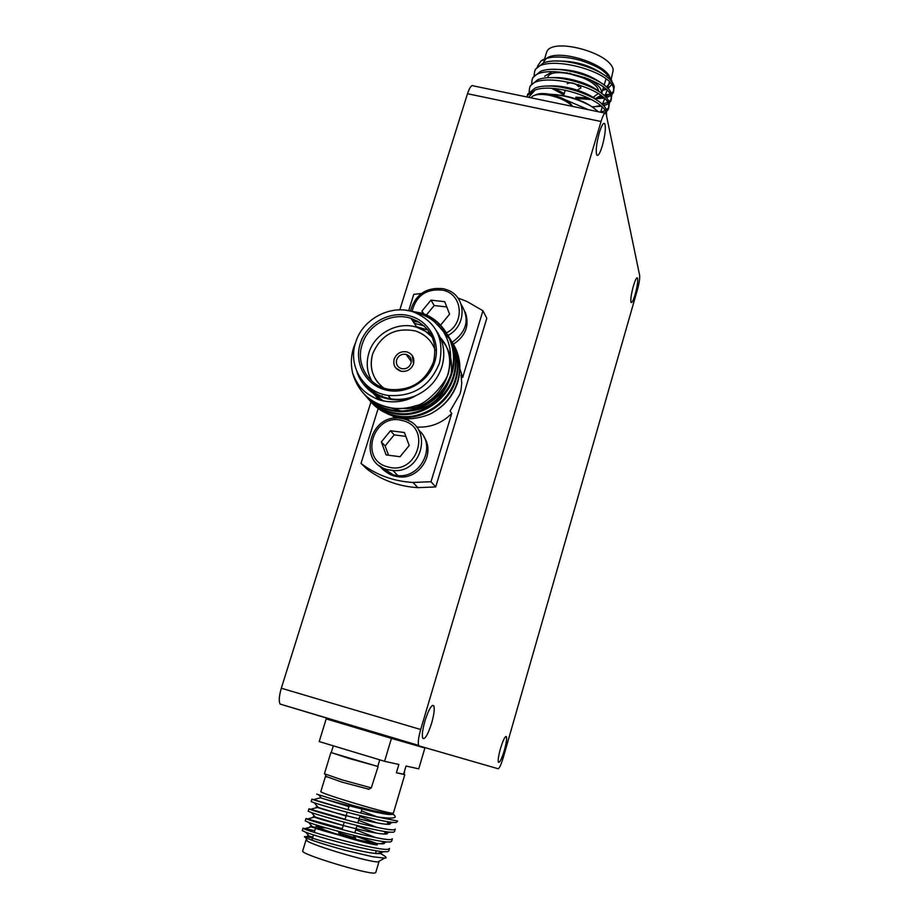 <?xml version="1.0" encoding="UTF-8"?>
<svg xmlns="http://www.w3.org/2000/svg" width="919" height="919" viewBox="0 0 919 919"><rect width="100%" height="100%" fill="white"/><g stroke="black" fill="none" stroke-linecap="round" stroke-linejoin="round"><path stroke-width="1.38" d="M419.236 745.952L418.685 745.424C417.789 742.782 418.455 737.486 420.695 729.514L601.037 121.503C603.14 114.818 604.794 112.084 606 113.324L639.658 275.459C639.946 278.4 639.199 283.178 637.407 289.795L503.279 757.52C501.131 764.608 499.408 768.341 498.098 768.744L419.236 745.952L280.123 704.069C278.652 701.3 279.054 696.028 281.317 688.228L370.977 401.959M399.811 309.875L467.495 93.727C469.712 87.179 471.711 84.582 473.469 85.915L604.943 113.106M354.068 835.428L353.321 837.312L340.846 833.487M396.652 359.754C395.733 364.257 397.433 367.244 401.741 368.703C406.164 369.266 409.254 367.462 410.988 363.292C411.896 358.869 410.265 355.906 406.095 354.389C401.603 353.723 398.455 355.504 396.652 359.754M355.492 837.979C353.585 838.094 338.307 833.453 338.606 832.855L340.949 833.119L338.606 832.867C338.307 833.464 353.574 838.105 355.481 837.99L355.492 837.979M395.572 367.772L401.063 371.253C407.025 371.977 411.184 369.53 413.516 363.913L412.263 355.55M413.516 363.913C414.733 357.973 412.551 353.964 406.945 351.908C400.856 350.966 396.583 353.378 394.148 359.134C392.895 365.245 395.204 369.289 401.052 371.242C407.025 371.977 411.172 369.53 413.516 363.913M578.591 84.582L580.842 87.202L578.637 84.594M325.877 827.858L319.49 827.272C318.388 829.145 368.335 844.308 374.067 843.814C368.335 844.32 318.388 829.156 319.49 827.272L326.061 827.916M354.033 835.543L374.297 843.056L354.033 835.532M435.135 350.219C431.689 340.604 425.06 334.171 415.25 330.932C395.147 327.13 380.96 334.769 372.677 353.838C369.024 367.784 372.654 379.156 383.591 387.956M431.815 343.292C427.794 337.273 422.281 333.149 415.262 330.932C395.159 327.141 380.96 334.78 372.689 353.849C369.633 364.487 371.368 374.067 377.87 382.58M598.464 90.786L598.453 90.797C597.143 77.943 550.849 65.651 547.77 77.288C550.837 65.663 597.143 77.954 598.453 90.797M598.212 93.658L593.042 97.368L598.212 93.658M588.78 98.126L575.845 97.15M564.209 93.6L554.8 88.592L564.197 93.612M588.792 98.138L575.845 97.161M377.364 844.86C371.012 845.434 314.838 828.398 316.113 826.284L321.891 826.675M355.607 835.808L376.48 843.378M362.178 344.418C355.412 364.165 368.611 386.382 389.3 389.415C410.644 391.115 425.371 381.959 433.504 361.925C437.926 340.892 430.437 326.36 411.011 318.342C391.747 311.863 367.979 324.579 362.178 344.418M432.229 337.135L425.279 331.196L416.904 327.302C397.961 320.903 374.584 333.39 368.898 352.907C365.923 362.982 366.945 372.425 371.977 381.247M588.011 78.724L583.841 78.126M583.795 78.115L568.091 73.325M568.045 73.302L566.678 72.67M589.378 79.298C596.523 83.365 600.589 87.397 601.577 91.418L601.635 93.462L603.496 87.282M600.819 95.473L594.892 98.942M591.526 99.551L575.478 98.379M563.829 94.829L551.814 88.385M434.756 361.845C428.771 381.902 405.624 395.136 385.681 389.955C365.647 385.061 353.861 363.246 360.259 343.557C366.371 323.787 389.036 310.771 408.852 315.665C428.771 320.272 441.04 341.868 434.756 361.845M569.401 73.164L571.411 73.957M571.492 73.991L580.601 76.771M580.682 76.794L585.587 77.759M607.034 75.392L607.723 74.795M379.03 861.321L378.008 861.861C371.402 862.792 315.137 846.273 307.371 841.115L306.038 839.966L302.707 850.879M378.996 861.62L375.756 872.545L374.757 873.05C367.232 874.463 300.881 854.245 302.638 851.097M364.717 383.395C371.265 391.827 379.984 396.985 390.862 398.869C399.57 400.179 408.082 399.007 416.387 395.354C429.081 389.323 437.593 379.777 441.913 366.715C445.6 353.62 443.785 341.661 436.468 330.874M439.466 363.005C444.635 338.514 435.985 321.501 413.493 311.966C390.793 304.04 362.534 318.95 355.653 342.431C347.612 365.785 363.419 392.103 388.013 395.411C412.895 397.146 430.046 386.336 439.466 363.005M543.726 61.734L546.15 58.736C557.925 47.926 609.125 64.456 610.4 79.436L610.526 80.344M546.254 53.44L546.575 52.406C550.711 36.553 611.859 52.774 613.203 70.154L610.951 80.321M381.155 853.935C386.267 856.738 387.439 858.128 384.682 858.139L372.62 856.738L345.107 850.247C323.879 844.504 309.485 839.587 305.625 837.657C303.913 836.646 304.051 836.324 306.05 836.692L312.54 838.002M311.288 839.943L311.92 840.046M355.86 341.811L353.838 346.98C351.058 355.343 350.633 363.981 352.551 372.873C358.123 392.356 371.138 404.061 391.597 407.99C399.868 409.15 408.059 408.346 416.169 405.578C426.485 404.532 448.943 380.776 448.977 369.92C452.068 356.848 450.655 344.878 444.716 334.011C444.44 332.517 441.017 328.451 434.457 321.799C429.299 317.411 422.579 314.229 414.308 312.242M356.928 371.667C359.984 382.155 368.485 391.241 377.249 395.595C391.885 401.454 404.934 401.373 416.387 395.354C404.498 402.648 390.196 403.487 377.755 399.386C364.694 393.343 358.284 387.68 352.551 372.873M537.431 66.375L541.004 60.964C543.221 59.172 547.161 57.908 552.859 57.185C561.957 56.587 571.411 57.725 581.222 60.608C591.147 63.974 598.2 67.225 602.393 70.361C608.849 75.645 611.997 79.425 611.836 81.699L611.87 81.917M610.124 83.124L606.379 86.995M604.311 87.925L603.197 88.304M611.663 84.628L607.999 88.569M606.058 89.43L602.577 90.361M314.769 830.684L303.006 828.18C301.788 829.777 379.581 851.637 388.335 849.213L389.518 848.432M389.415 848.765L388.771 850.937L387.588 851.729L383.591 851.741C368.347 850.845 317.733 836.956 305.797 832.258L302.282 830.569M345.624 809.099L311.897 799.151C311.415 799.541 350.794 811.144 376.962 816.888L397.628 821.035M397.582 821.195L396.238 822.528L392.976 822.413C378.559 821.253 325.59 806.721 314.195 802.746L311.15 801.586M345.13 819.277L308.945 808.8C307.899 809.823 385.543 831.58 394.102 829.742L395.25 829.087M395.159 829.375L394.504 831.569L393.355 832.246L389.863 832.166C375.159 831.098 322.971 816.784 311.403 812.557L308.198 811.224M342.293 828.697L305.981 818.484C304.844 819.782 382.568 841.597 391.218 839.472L392.379 838.748M392.287 839.058L391.643 841.241L390.472 841.976L386.738 841.942C371.747 840.965 320.352 826.859 308.6 822.402L305.246 820.885M347.198 812.27L345.027 819.645M359.743 816.509L377.169 822.884M385.084 834.073L384.234 833.682M356.917 825.928L376.124 833.039M382.672 843.814L381.626 843.32M412.424 311.644L422.235 313.988C445.853 321.397 459.546 348.956 451.999 373.171C445.29 397.364 418.352 415.239 394.228 411.126C382.155 409.162 372.54 403.992 365.406 395.607M363.89 393.814C371.081 402.786 380.983 408.3 393.596 410.379C417.766 414.492 444.75 396.583 451.47 372.356C459.041 348.106 445.324 320.501 421.66 313.08L406.06 310.277M413.125 321.558L419.03 321.995M444.405 333.448L449.609 338.858M449.931 339.26L450.827 340.409M451.126 340.823L451.964 342.006C459.592 354.435 461.43 367.657 457.513 381.661C453.504 394.768 445.29 405.061 432.849 412.562C445.187 405.463 453.492 395.296 457.765 382.051C461.556 368.703 460.178 356.227 453.63 344.625L452.24 342.408M451.723 341.569L450.907 340.375M450.609 339.973L449.724 338.801M449.414 338.399L443.888 332.598M417.272 320.972L412.551 320.685M441.947 329.749L448.794 337.078M449.104 337.491L449.942 338.686M450.23 339.111C458.087 351.69 460.028 365.119 456.042 379.398C449.425 403.28 422.843 420.913 399.018 416.824C385.578 414.572 375.285 408.427 368.151 398.409M368.978 399.627C376.089 408.541 385.9 414.032 398.409 416.1C422.269 420.19 448.897 402.522 455.525 378.605C459.477 364.51 457.628 351.196 449.988 338.663M449.701 338.249L448.874 337.043M448.575 336.63L441.051 328.565M436.973 324.051L447.898 335.332M448.185 335.757C456.1 348.416 458.053 361.925 454.032 376.308C447.369 400.339 420.615 418.088 396.64 413.998C384.636 412.034 375.09 406.899 367.991 398.57M366.394 396.686C373.562 405.658 383.43 411.184 396.02 413.251C420.029 417.364 446.841 399.57 453.515 375.503C457.49 361.316 455.64 347.91 447.944 335.309M447.656 334.884L434.434 321.788M362.637 337.698L361.489 339.502M611.801 94.795L613.387 92.555L613.639 88.764C611.721 70.315 539.901 52.268 534.617 71.625L534.088 75.484M534.869 70.774L535.26 69.511L543.267 63.009C561.475 55.45 607.482 70.005 613.375 84.261L614.271 86.65L613.387 92.555M606.494 115.047L606.299 113.531C604.851 99.918 554.835 82.308 535.168 89.993L527.276 95.576L527.713 94.14L534.869 88.19C552.756 80.24 601.175 95.553 606.299 109.648L606.597 115.507M527.345 95.369L527.713 94.14M526.886 96.966L527.276 95.576M606.885 111.21L608.527 108.959L608.746 105.26C606.701 87.213 534.743 69.097 529.585 88.04L529.103 91.911M529.861 87.156L530.24 85.915L537.672 79.781C555.673 71.958 603.278 87.018 608.665 101.17L609.377 103.135L608.527 108.959M609.343 102.997L610.963 100.745L611.192 97.012C609.205 78.758 537.328 60.677 532.101 79.815L531.596 83.686M532.365 78.965L532.744 77.701L540.464 71.383C558.58 63.698 605.38 78.506 611.032 92.716L611.824 94.887L610.963 100.745M604.116 112.934L605.782 112.038M608.918 107.339L606.425 109.924M605.07 110.682L600.36 112.164M592.146 106.788L601.313 106.294M603.611 105.8L608.275 103.836M611.365 99.126L608.918 101.722M607.585 102.491L602.014 104.192M556.581 94.818L556.006 94.531M404.785 774.763L393.412 813.051L392.528 813.212C385.498 813.108 319.536 793.2 320.823 791.592L320.857 791.477M316.676 794.131L353.792 805.676L372.471 810.512L390.483 814.2L393.102 814.349L393.171 813.223M393.355 814.326C395.319 816.083 395.756 817.129 394.665 817.451C392.781 818.461 386.876 818.266 376.962 816.888M375.882 812.224L366.922 809.134M430.977 334.585L428.587 333.62M417.674 327.543L427.99 330.024M372.574 389.736L373.539 391.919M432.849 412.562C426.014 416.847 411.264 419.65 404.842 418.582C403.096 418.903 390.862 416.008 386.348 413.148L376.79 406.129M564.691 99.516L588.401 109.683M598.384 111.75C591.216 106.179 591.468 105.719 578.533 100.263C568.792 96.679 559.407 94.703 550.355 94.358M368.887 789.226L341.971 782.126L326.279 776.509M324.407 773.752L342.098 779.886L371.287 787.882L378.088 766.607M348.358 725.447L378.571 734.453M407.266 742.782L424.888 748.009L418.731 768.847L406.026 766.044L403.613 774.177L404.797 774.706L396.388 772.753L398.857 764.459L384.579 761.3L319.215 741.564L326.188 718.888L348.393 725.355M444.543 333.689C465.186 325.682 463.681 294.034 442.694 290.186C426.669 288.463 416.514 295.332 412.229 310.783M412.516 318.847L413.022 320.685M413.309 321.558L413.573 322.236M410.563 310.576C415.56 294.103 426.634 286.843 443.785 288.773L448.185 290.255C466.726 297.457 466.737 326.073 447.978 335.378M416.433 426.99C430.092 427.898 441.867 423.383 451.746 413.435L450.069 411.08L459.994 394.067L461.005 390.001L461.752 383.108L461.062 374.929L462.671 377.468L459.879 368.76M402.396 420.603C373.367 411.953 358.238 460.247 388.082 466.944C417.433 475.778 432.309 426.91 402.396 420.603M387.898 469.712C356.595 462.797 370.093 412.103 401.293 418.478L403.579 418.961C433.366 424.992 423.521 473.676 392.895 470.505L387.898 469.712M535.007 95.139C538.27 93.29 543.485 93.049 550.653 94.416C561.785 97.104 569.125 101.113 572.663 106.432M572.491 106.397C567.586 101.4 560.039 97.724 549.849 95.381C541.429 93.784 535.536 94.175 532.147 96.541L531.044 97.828M424.992 720.795C428.782 709.192 431.712 704.207 433.802 705.826C434.779 708.733 434.055 714.545 431.608 723.242C427.852 734.821 424.911 739.818 422.774 738.267C421.798 735.372 422.533 729.548 424.992 720.795M633.363 286.119C635.224 279.95 636.591 277.239 637.476 277.998C638.142 280.617 637.384 286.05 635.19 294.321C633.329 300.49 631.95 303.201 631.066 302.466C630.388 299.881 631.158 294.425 633.363 286.119M599.314 132.715C601.635 125.329 603.461 122.319 604.782 123.674C605.989 127.741 605.15 135.185 602.267 145.995C599.958 153.393 598.131 156.425 596.787 155.081C595.569 151.072 596.408 143.617 599.314 132.715M500.441 748.698C503.152 739.933 505.14 735.924 506.415 736.67C507.001 738.646 506.335 743.149 504.416 750.168C501.717 758.91 499.729 762.931 498.42 762.219C497.834 760.254 498.5 755.751 500.441 748.698M331.265 752.558L348.634 758.336L377.766 766.4M379.731 759.875L377.755 766.469L331.242 752.627M465.267 312.081C469.735 325.303 465.761 336.009 453.354 344.188M418.754 430.253C436.789 444.842 421.591 478.202 397.893 475.628L392.953 474.836C387.37 473.308 382.867 470.264 379.455 465.703M381.305 466.932C384.659 471.539 389.139 474.618 394.722 476.145L399.558 476.915C419.811 479.04 435.595 453.343 424.073 437.18M406.336 742.609L378.582 734.419M451.183 435.859L471.619 368.393M389.311 396.985L388.84 398.501M389.438 397.146L389.001 398.536M392.413 474.284L380.523 466.45M461.131 304.373C470 318.973 467.013 331.61 452.171 342.247M382.097 395.882L382.212 396.548M392.516 415.928L395.067 418.237M378.226 408.289L361.018 463.394C376.066 474.905 393.378 481.269 412.964 482.464L431 481.728L451.746 413.435M462.671 377.468L482.934 310.748L467.162 301.593L457.823 297.963M421.339 293.54L413.78 294.356L408.771 310.404M361.018 463.394L366.67 468.828C381.523 480.189 398.605 486.461 417.915 487.656L435.698 486.944L431 481.728M482.934 310.748L486.806 318.284L435.698 486.944M384.579 761.3L391.448 738.382L326.188 718.888M391.448 738.382L424.888 748.009M430.735 335.561L431.539 335.665M396.388 772.753L403.613 774.177M528.574 97.311L535.168 89.993M409.219 445.52L404.417 432.527L390.495 430.747L381.339 441.901L386.083 454.894L400.041 456.732L409.219 445.52M437.754 324.832L440.569 325.154L449.586 314.195L444.762 301.696L430.977 300.145L421.982 311.047L423.533 315.125M595.546 98.77L604.013 98.149M606.23 97.644L610.756 95.633M602.634 90.2L605.724 89.132M607.493 88.063L609.423 81.986M603.772 74.772C590.687 65.318 575.007 60.746 556.696 61.045M595.386 98.965L603.128 97.345M604.955 96.3L607.022 90.361M601.646 83.353C588.332 73.658 572.33 69.005 553.663 69.396M592.571 107.086L600.509 105.57M602.393 104.559L604.61 98.735M599.51 91.934C589.676 83.215 565.932 76.082 550.619 77.759M600.635 112.221L602.198 107.132M597.35 100.527C587.574 91.659 562.979 84.307 547.598 86.133M594.49 108.545C582.784 99.849 567.885 95.094 549.792 94.243M610.124 94.335L604.989 96.334M602.542 96.851L598.889 97.288M613.789 90.924L611.399 93.531M603.668 95.116L610.032 94.175M405.853 436.399L394.182 434.894L385.118 445.945L388.507 455.215M385.118 445.945L381.339 441.901M394.182 434.894L390.495 430.747M416.169 405.578C408.415 408.381 400.282 409.254 391.781 408.208C372.792 404.785 360.271 394.446 354.217 377.215M366.44 385.521L365.015 383.705M367.807 387.014L366.486 385.13M412.011 319.869L417.123 320.903M383.349 401.006L372.953 393.114M369.243 388.427L368.014 386.462M414.285 323.304L424.268 325.969M440.304 337.583C464.635 363.958 437.869 411.861 402.522 408.381M379.857 400.098L373.045 393.171M370.748 389.759L369.61 387.726M416.525 326.704L427.978 330.001M441.074 339.398C449.506 348.898 452.86 360.237 451.149 373.413M449.839 379.122C442.016 399.535 427.507 410.253 406.324 411.287M400.661 410.827L390.219 407.772M378.651 399.708L373.872 393.7M372.31 391.012L371.276 388.898M426.209 331.816L430.322 333.436M424.946 315.757L421.982 311.047M446.795 306.957L434.205 305.533L425.531 316.044M434.205 305.533L430.977 300.145M312.828 837.06L309.416 836.256C306.268 835.635 306.521 835.991 310.185 837.324C320.249 841.184 363.407 852.889 376.905 853.544C381.442 853.866 382.706 853.165 380.684 851.442M315.745 827.479L312.23 826.595C309.278 825.974 309.542 826.261 313.011 827.479C322.925 831.144 366.738 843.022 380.029 843.745C384.601 844.113 385.658 843.378 383.212 841.54M375.664 837.588L355.745 829.823M343.246 825.515L315.045 816.957C312.288 816.325 312.54 816.566 315.826 817.657C325.59 821.115 370.07 833.177 383.131 833.981C387.749 834.383 388.588 833.602 385.647 831.638M376.859 827.353L358.582 820.368M346.095 816.072L317.848 807.341C315.274 806.698 315.539 806.882 318.652 807.87C328.244 811.109 373.401 823.355 386.233 824.228C390.908 824.676 391.494 823.838 387.967 821.724M377.468 816.957L361.42 810.937M348.944 806.629L321.466 798.106C330.897 801.127 376.733 813.545 389.311 814.51L392.987 814.36M379.087 852.958L380.305 853.521M609.711 77.38L608.263 78.172M544.703 76.254L552.285 71.556M580.797 88.098L578.143 89.488L580.797 88.086M353.631 836.887L355.745 837.91L353.62 836.899M567.184 83.709C571.227 81.929 575.099 82.951 578.798 86.777M467.495 93.727L601.037 121.503M281.317 688.228L420.695 729.514M362.316 807.95L360.788 813.028M360.03 815.578L357.813 822.93M357.054 825.492L354.837 832.867M577.649 91.13L577.902 90.303M376.331 850.81L375.549 853.429M604.139 85.134L605.977 78.954M606.609 76.817L607.333 74.405M544.542 59.057L546.575 52.406M378.008 861.861L384.59 858.139M307.371 841.115L305.625 837.657M546.15 58.736L541.004 60.964M610.4 79.436L611.836 81.699M303.006 828.18L302.248 830.684M311.897 799.151L311.139 801.632M308.945 808.8L308.175 811.293M305.981 818.484L305.211 820.977M422.235 313.988L421.66 313.08M399.018 416.824L398.409 416.1M396.64 413.998L396.02 413.251M394.228 411.126L393.596 410.379M534.617 71.625L535.26 69.511M529.585 88.04L530.24 85.915M532.101 79.815L532.744 77.701M326.509 776.946L325.119 774.223M325.751 775.452L320.823 791.592M432.401 705.424L433.802 705.826M636.901 277.86L637.476 277.998M603.622 123.433L604.782 123.674M505.772 736.487L506.415 736.67M330.886 752.558L324.396 773.821M398.318 475.651L399.558 476.915M348.611 724.631L348.347 725.493M280.123 704.069L418.685 745.424M378.823 733.638L378.559 734.499M397.893 475.628L392.895 470.505M404.59 771.994L403.912 774.292M333.298 745.906L331.231 752.661M409.185 421.12L407.197 418.708M417.915 487.656L412.964 482.464M368.599 789.398L371.287 787.882M608.734 96.759L605.701 97.058M606.529 104.789L603.013 105.168M305.602 828.375L312.23 826.595M383.556 843.711L382.913 842.976M308.393 818.737L315.045 816.957M386.382 833.992L384.108 831.396M311.173 809.122L317.848 807.341M389.197 824.297L386.784 821.529M313.965 799.519L320.662 797.738M309.416 836.256L307.176 836.853M380.064 852.694L380.73 853.452M310.185 837.324L305.797 832.258M376.905 853.544L383.591 851.741M313.011 827.479L308.6 822.402M380.029 843.745L386.738 841.942M315.826 817.657L311.403 812.557M383.131 833.981L389.863 832.166M318.652 807.87L314.195 802.746M386.233 824.228L392.976 822.413M321.466 798.106L319.077 795.36M389.311 814.51L390.483 814.188M390.862 398.869L388.013 395.411M416.904 327.302L411.011 318.342M316.113 826.284L314.264 832.338M313.494 834.877L311.886 840.161M563.6 95.61L565.242 90.154M411.31 361.649L406.095 354.389M349.588 804.527L348.014 809.731M344.246 822.195L342.029 829.57M341.248 832.132L340.834 833.522"/></g></svg>
